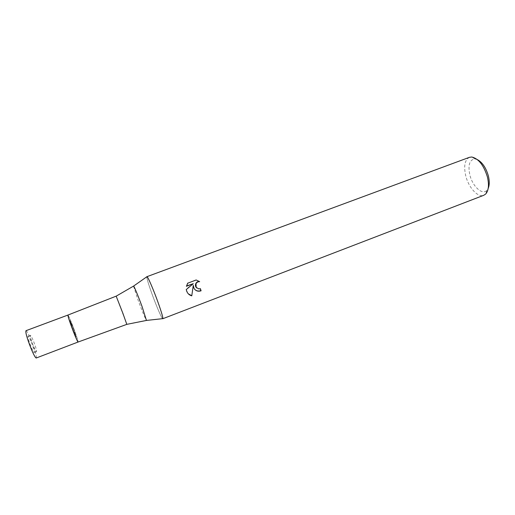<?xml version="1.0" encoding="UTF-8"?>
<svg xmlns="http://www.w3.org/2000/svg" width="515" height="515" viewBox="0 0 515 515"><rect width="100%" height="100%" fill="white"/><g stroke="black" fill="none" stroke-linecap="round" stroke-linejoin="round"><path stroke-width="0.39" stroke-dasharray="2.58 1.93" d="M73.265 330.456L69.956 320.459L72.763 326.677L76.059 336.636L73.265 330.456L69.956 320.459L72.763 326.677L76.059 336.636L73.265 330.456M33.243 345.578C30.984 339.733 30.012 336.308 30.327 335.297C30.881 335.432 31.969 337.473 33.597 341.426C35.838 347.207 36.803 350.618 36.501 351.668C35.966 351.558 34.878 349.531 33.243 345.578M116.171 296.151L126.812 324.36M67.909 315.071C68.444 315.405 70.008 318.869 72.596 325.454C76.246 335.007 78.074 340.537 78.08 342.031C78.035 340.421 76.207 334.898 72.596 325.454C70.021 318.907 68.456 315.444 67.916 315.064M146.814 276.787C146.833 278.654 148.539 284.306 151.931 293.756C156.135 305.427 161.459 317.897 162.605 318.663C161.465 317.903 156.135 305.427 151.931 293.756C148.539 284.312 146.833 278.654 146.814 276.787M469.435 157.32C464.781 159.888 463.558 166.068 465.753 175.853C468.605 187.569 477.901 197.844 483.759 195.294M477.373 159.611L475.036 158.968C469.532 159.65 467.807 164.987 469.854 174.978C472.551 186.379 482.336 195.481 486.875 190.35L488.207 188.329M200.271 288.715L198.532 288.709L196.659 287.937M199.659 281.692L195.996 279.8L187.769 283.166M193.067 285.162L194.973 289.662M187.563 282.973L186.475 285.992M193.048 283.514L186.082 289.333L188.323 293.833M31.338 342.282C33.578 348.063 34.537 351.481 34.215 352.537C33.662 352.434 32.567 350.406 30.926 346.453C28.666 340.602 27.701 337.171 28.035 336.153C28.602 336.282 29.703 338.323 31.338 342.282M25.956 330.701C26.909 330.933 28.75 334.338 31.467 340.93C35.187 350.541 36.784 356.232 36.256 358.002M133.507 286.14L137.994 299.904C142.211 311.227 145.024 318.07 146.44 320.433M30.327 335.297L28.035 336.153M475.036 158.968L471.734 157.011M486.875 190.35L485.69 194.007M36.501 351.668L34.215 352.537"/><path stroke-width="0.77" d="M122.866 313.262L116.171 296.151L67.909 315.071C67.922 316.564 69.763 322.126 73.439 331.75C69.75 322.081 67.903 316.519 67.916 315.064L25.956 330.701C25.396 332.375 27.005 338.104 30.791 347.882C33.526 354.481 35.348 357.854 36.256 358.002L78.087 342.031C77.559 341.696 76.014 338.271 73.439 331.75C76.027 338.31 77.578 341.735 78.087 342.031L126.812 324.36L122.866 313.262M162.785 318.727L162.856 318.637C162.991 317.182 161.324 311.588 157.847 301.854C153.438 289.578 147.947 276.858 147.013 276.645L469.435 157.32L471.734 157.011C478.538 158.569 483.772 165.231 487.428 176.999C489.231 184.917 488.651 190.589 485.69 194.007L483.759 195.294L162.785 318.727C163.184 317.845 161.543 312.219 157.847 301.854C153.225 288.992 147.509 275.879 146.904 276.626M187.769 283.166L196.221 279.986L199.659 281.692C197.992 281.602 196.762 282.304 195.983 283.791L196.176 287.331L198.745 288.902L200.406 288.664L201.088 290.795C197.972 291.793 195.578 290.924 193.91 288.194L193.273 285.349L191.773 295.842C189.288 295.166 187.569 293.544 186.617 290.956L186.282 289.533L193.26 283.701L186.398 286.289L187.769 283.173M488.207 188.329C489.533 185.149 489.591 181.01 488.368 175.905C486.006 167.774 482.343 162.341 477.373 159.611M194.973 289.662C196.685 291.065 198.648 291.374 200.869 290.595L200.271 288.715M191.773 295.842L193.273 285.349M196.659 287.937C195.41 286.726 195.114 285.284 195.771 283.604C196.543 282.123 197.76 281.422 199.421 281.505M186.475 285.992L193.26 283.701M188.323 293.833L191.561 295.623M146.44 320.433L142.153 306.786C138.516 296.82 134.203 286.379 133.617 286.063L133.507 286.14M116.184 296.157L133.617 286.063L147.013 276.645M126.819 324.353L146.575 320.414L162.856 318.637"/></g></svg>
